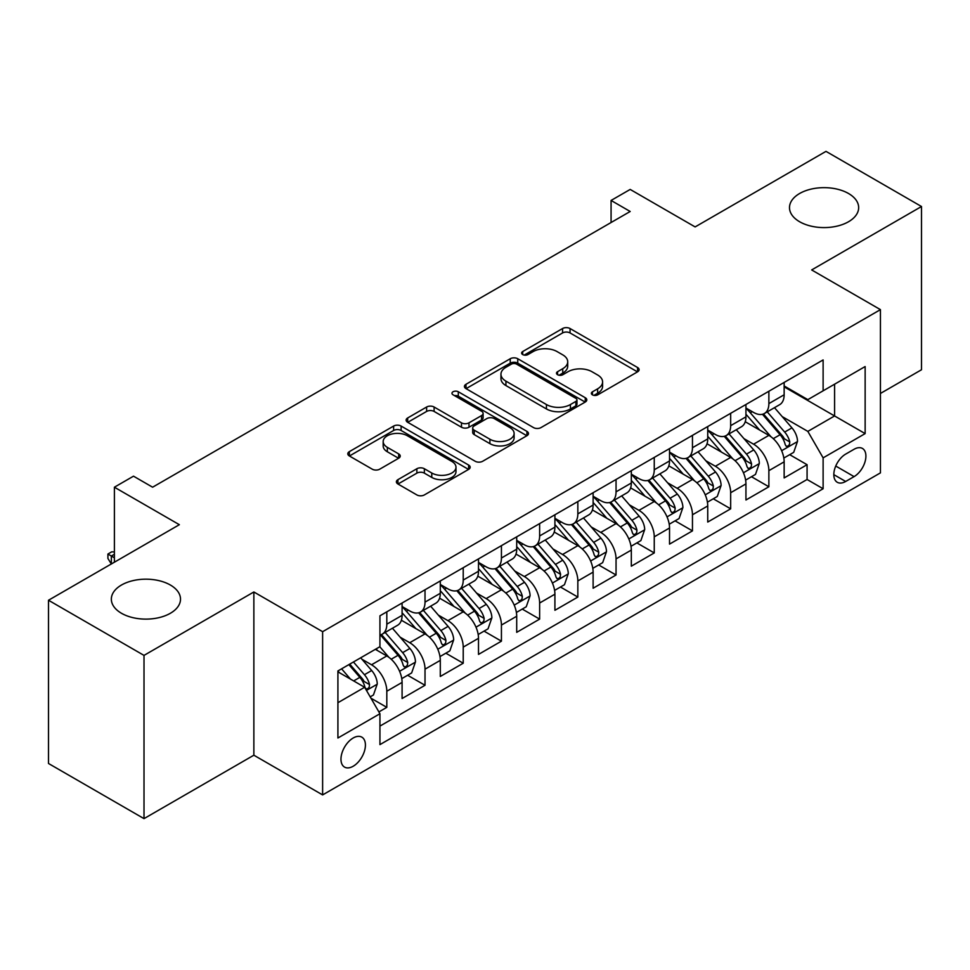 <?xml version="1.0" encoding="UTF-8"?>
<svg xmlns="http://www.w3.org/2000/svg" width="970" height="970" viewBox="0 0 970 970"><rect width="100%" height="100%" fill="white"/><g stroke="black" fill="none" stroke-linecap="round" stroke-linejoin="round"><path stroke-width="1.45" d="M592.464 394.851A3.71 2.146 0 0 0 597.714 394.851L637.557 371.837A5.299 3.068 0 0 0 639.109 369.679A5.299 3.068 0 0 0 637.557 367.509L570.057 328.539A5.299 3.068 0 0 0 562.564 328.539L522.709 351.54A3.71 2.146 0 0 0 521.63 353.056A3.71 2.146 0 0 0 522.709 354.571A3.71 2.146 0 0 0 527.959 354.571L533.124 351.601A16.975 9.797 0 0 1 557.12 351.601L562.745 354.85A16.975 9.797 0 0 1 567.717 361.774A16.975 9.797 0 0 1 562.745 368.697L557.592 371.68A3.71 2.146 0 0 0 556.501 373.195A3.71 2.146 0 0 0 557.592 374.711A3.71 2.146 0 0 0 562.842 374.711L567.996 371.728A16.975 9.797 0 0 1 591.991 371.728L597.617 374.978A16.975 9.797 0 0 1 602.588 381.913A16.975 9.797 0 0 1 597.617 388.837L592.464 391.819A3.71 2.146 0 0 0 591.373 393.335A3.71 2.146 0 0 0 592.464 394.851L592.464 391.819M170.381 585.031A34.58 19.97 0 0 0 132.696 580.703A34.58 19.97 0 0 0 111.344 599.145A34.58 19.97 0 0 0 121.468 613.27A34.58 19.97 0 0 0 159.153 617.599A34.58 19.97 0 0 0 180.505 599.145A34.58 19.97 0 0 0 170.381 585.031M848.532 193.503A34.58 19.97 0 0 0 810.847 189.174A34.58 19.97 0 0 0 789.495 207.616A34.58 19.97 0 0 0 799.62 221.742A34.58 19.97 0 0 0 837.304 226.071A34.58 19.97 0 0 0 858.656 207.616A34.58 19.97 0 0 0 848.532 193.503M353.189 766.239A17.29 9.979 120 0 0 364.49 750.998A17.29 9.979 120 0 0 361.834 737.151A17.29 9.979 120 0 0 353.189 738A17.29 9.979 120 0 0 341.901 753.241A17.29 9.979 120 0 0 344.544 767.1A17.29 9.979 120 0 0 353.189 766.239M397.93 479.665A5.299 3.068 0 0 0 396.378 481.835A5.299 3.068 0 0 0 397.93 483.994L416.87 494.93A5.299 3.068 0 0 0 424.363 494.93L468.619 469.383A5.299 3.068 0 0 0 470.171 467.213A5.299 3.068 0 0 0 468.619 465.054L401.119 426.072A5.299 3.068 0 0 0 393.614 426.072L349.358 451.632A5.299 3.068 0 0 0 347.806 453.79A5.299 3.068 0 0 0 349.358 455.961L372.237 469.165A5.299 3.068 0 0 0 379.743 469.165L398.682 458.228A5.299 3.068 0 0 0 400.234 456.07A5.299 3.068 0 0 0 398.682 453.899L387.333 447.352A14.186 8.196 0 0 1 383.174 441.556A14.186 8.196 0 0 1 391.941 433.99A14.186 8.196 0 0 1 407.4 435.772L451.838 461.429A14.186 8.196 0 0 1 455.985 467.213A14.186 8.196 0 0 1 447.231 474.779A14.186 8.196 0 0 1 431.771 473.008L424.363 468.728A5.299 3.068 0 0 0 416.87 468.728L397.93 479.665L397.93 483.994M880.433 393.456L921.5 369.752L921.5 206.513L825.991 151.368L695.126 226.919L630.185 189.429L611.076 200.45L630.185 211.484L152.605 487.207L133.508 476.173L114.399 487.207L114.399 562.2M144.009 655.393L144.009 818.631L253.861 755.206L253.861 591.979L144.009 655.393L48.5 600.248L179.353 524.697L114.399 487.207M253.861 591.979L322.622 631.688L880.433 309.636L880.433 472.875L322.622 794.915L322.622 631.688M921.5 206.513L811.66 269.939L880.433 309.636M533.5 427.588A5.299 3.068 0 0 0 540.993 427.588L585.25 402.041A5.299 3.068 0 0 0 586.801 399.882A5.299 3.068 0 0 0 585.25 397.712L517.75 358.742A5.299 3.068 0 0 0 510.244 358.742L465.988 384.29A5.299 3.068 0 0 0 464.436 386.46A5.299 3.068 0 0 0 465.988 388.618L533.5 427.588M454.542 395.651A3.71 2.146 0 0 1 458.301 396.172L458.301 391.759L526.928 431.383A5.299 3.068 0 0 1 528.48 433.554A5.299 3.068 0 0 1 526.928 435.712L482.684 461.259A5.299 3.068 0 0 1 475.179 461.259L407.679 422.289L407.679 417.961A5.299 3.068 0 0 0 406.127 420.119A5.299 3.068 0 0 0 407.679 422.289M407.679 417.961L426.618 407.024A5.299 3.068 0 0 1 434.111 407.024L461.49 422.835A5.299 3.068 0 0 0 468.995 422.835L481.556 415.572A5.299 3.068 0 0 0 483.108 413.414A5.299 3.068 0 0 0 481.556 411.244L453.051 394.79A3.71 2.146 0 0 1 451.971 393.274A3.71 2.146 0 0 1 454.263 391.298A3.71 2.146 0 0 1 458.301 391.759M144.009 818.631L48.5 763.487L48.5 600.248M378.882 711.919L386.812 707.348L370.952 698.194M361.931 659.236L371.534 664.777A21.607 12.477 60 0 1 386.812 691.246L402.089 682.419L402.089 698.521L425.018 685.281L407.63 675.253M400.137 637.181L409.74 642.71A21.607 12.477 60 0 1 425.018 669.179L440.295 660.364L440.295 676.466L463.224 663.225L445.836 653.186M438.343 615.113L447.946 620.654A21.607 12.477 60 0 1 463.224 647.123L478.501 638.308L478.501 654.41L501.429 641.17L484.042 631.13M476.549 593.058L486.152 598.599A21.607 12.477 60 0 1 501.429 625.068L516.707 616.241L516.707 632.343L539.635 619.115L522.248 609.075M514.755 571.003L524.358 576.544A21.607 12.477 60 0 1 539.635 603.013L554.913 594.186L554.913 610.288L577.841 597.059L560.454 587.02M552.961 548.947L562.551 554.488A21.607 12.477 60 0 1 577.841 580.957L593.119 572.13L593.119 588.232L616.047 574.992L598.66 564.964M591.166 526.892L600.757 532.421A21.607 12.477 60 0 1 616.047 558.89L631.324 550.075L631.324 566.177L654.253 552.936L636.866 542.897M629.372 504.824L638.963 510.365A21.607 12.477 60 0 1 654.253 536.834L669.53 528.007L669.53 544.121L692.459 530.881L675.071 520.841M667.578 482.769L677.169 488.31A21.607 12.477 60 0 1 692.459 514.779L707.736 505.952L707.736 522.054L730.665 508.826L713.277 498.786M705.784 460.714L715.375 466.255A21.607 12.477 60 0 1 730.665 492.724L745.942 483.897L745.942 499.999L768.87 486.77L768.87 470.668A21.607 12.477 -120 0 0 753.581 444.187L743.99 438.658M751.483 476.731L768.87 486.77M402.089 682.419A21.607 12.477 -120 0 0 386.812 655.95L375.354 649.33M440.295 660.364A21.607 12.477 -120 0 0 425.018 633.895L401.386 620.254M478.501 638.308A21.607 12.477 -120 0 0 463.224 611.827L439.592 598.187M516.707 616.241A21.607 12.477 -120 0 0 501.429 589.772L477.798 576.131M554.913 594.186A21.607 12.477 -120 0 0 539.635 567.717L516.004 554.076M593.119 572.13A21.607 12.477 -120 0 0 577.841 545.661L554.209 532.021M631.324 550.075A21.607 12.477 -120 0 0 616.047 523.606L592.415 509.965M669.53 528.007A21.607 12.477 -120 0 0 654.253 501.538L630.621 487.898M707.736 505.952A21.607 12.477 -120 0 0 692.459 479.483L668.827 465.842M745.942 483.897A21.607 12.477 -120 0 0 730.665 457.428L707.033 443.787M854.073 449.268L845.658 454.118A16.745 9.676 120 0 0 834.721 468.874A16.745 9.676 120 0 0 837.292 482.296A16.745 9.676 120 0 0 845.658 481.472L854.073 476.622A16.745 9.676 120 0 0 865.01 461.853A16.745 9.676 120 0 0 862.439 448.443A16.745 9.676 120 0 0 854.073 449.268M337.912 702.716L364.647 687.269L379.937 713.738L379.937 744.62L823.118 488.747L823.118 457.864L807.84 431.395L782.196 416.603M379.937 713.738L337.912 738L337.912 670.949L379.937 646.687L379.937 615.804L823.118 359.931L823.118 390.813L865.143 366.551L865.143 433.602L823.118 457.864M402.089 606.541L409.74 610.954A21.607 12.477 60 0 0 420.543 612.021L435.821 603.194A21.607 12.477 -120 0 0 440.295 593.3L440.295 580.945M440.295 584.486L447.946 588.887A21.607 12.477 60 0 0 458.749 589.966L474.027 581.139A21.607 12.477 -120 0 0 478.501 571.245L478.501 558.89M478.501 562.418L486.152 566.832A21.607 12.477 60 0 0 496.955 567.911L512.233 559.084A21.607 12.477 -120 0 0 516.707 549.19L516.707 536.834M516.707 540.363L524.358 544.776A21.607 12.477 60 0 0 535.161 545.843L550.439 537.028A21.607 12.477 -120 0 0 554.913 527.134L554.913 514.779M554.913 518.307L562.551 522.721A21.607 12.477 60 0 0 573.367 523.788L588.644 514.961A21.607 12.477 -120 0 0 593.119 505.067L593.119 492.724M593.119 496.252L600.757 500.666A21.607 12.477 60 0 0 611.573 501.732L626.85 492.905A21.607 12.477 -120 0 0 631.324 483.011L631.324 470.656M631.324 474.197L638.963 478.598A21.607 12.477 60 0 0 649.779 479.677L665.056 470.85A21.607 12.477 -120 0 0 669.53 460.956L669.53 448.601M669.53 452.129L677.169 456.543A21.607 12.477 60 0 0 687.985 457.61L703.262 448.795A21.607 12.477 -120 0 0 707.736 438.901L707.736 426.545M707.736 430.074L715.375 434.487A21.607 12.477 60 0 0 726.19 435.554L741.468 426.739A21.607 12.477 -120 0 0 745.942 416.845L745.942 404.49M379.937 726.093L807.076 479.483L807.076 464.703L784.148 477.943L784.148 461.841A21.607 12.477 -120 0 0 768.87 435.372L745.239 421.732M745.942 408.018L753.581 412.432A21.607 12.477 -120 0 0 764.396 413.499A21.607 12.477 -120 0 0 768.87 403.605L768.87 391.249M764.396 413.499L779.674 404.672A21.607 12.477 -120 0 0 784.148 394.778L784.148 382.435M386.812 611.827L386.812 624.183A21.607 12.477 60 0 1 382.338 634.077A21.607 12.477 60 0 1 379.937 634.95M382.338 634.077L397.615 625.25A21.607 12.477 -120 0 0 402.089 615.356L402.089 603.013M425.018 589.772L425.018 602.127A21.607 12.477 60 0 1 420.543 612.021M463.224 567.717L463.224 580.072A21.607 12.477 60 0 1 458.749 589.966M501.429 545.661L501.429 558.017A21.607 12.477 60 0 1 496.955 567.911M539.635 523.606L539.635 535.949A21.607 12.477 60 0 1 535.161 545.843M577.841 501.538L577.841 513.894A21.607 12.477 60 0 1 573.367 523.788M616.047 479.483L616.047 491.838A21.607 12.477 60 0 1 611.573 501.732M654.253 457.428L654.253 469.783A21.607 12.477 60 0 1 649.779 479.677M692.459 435.372L692.459 447.728A21.607 12.477 60 0 1 687.985 457.61M730.665 413.317L730.665 425.66A21.607 12.477 60 0 1 726.19 435.554M730.665 492.724L730.665 508.826M692.459 514.779L692.459 530.881M654.253 536.834L654.253 552.936M616.047 558.89L616.047 574.992M577.841 580.957L577.841 597.059M539.635 603.013L539.635 619.115M501.429 625.068L501.429 641.17M463.224 647.123L463.224 663.225M425.018 669.179L425.018 685.281M386.812 691.246L386.812 707.348M364.647 687.269L337.912 671.834M807.84 431.395L834.588 415.96L834.588 384.193L865.143 366.551M784.148 386.848L865.143 433.602M784.148 385.963L807.84 399.64L823.118 390.813M253.861 755.206L322.622 794.915M611.076 200.45L611.076 222.506M789.689 454.675L807.076 464.703M807.076 479.483L823.118 488.747M593.943 395.372L597.617 393.25A16.975 9.797 0 0 0 602.588 386.327L602.588 381.913M567.717 361.774L567.717 366.187A16.975 9.797 0 0 1 562.745 373.111L559.072 375.232M637.496 371.886L570.057 332.952A5.299 3.068 0 0 0 562.564 332.952L524.2 355.105M585.177 402.089L517.75 363.156A5.299 3.068 0 0 0 510.244 363.156L466.061 388.667M575.877 401.398A3.71 2.146 0 0 0 576.956 399.882A3.71 2.146 0 0 0 575.877 398.367L516.622 364.15A3.71 2.146 0 0 0 511.372 364.15L505.928 367.291A16.975 9.797 0 0 0 500.957 374.226A16.975 9.797 0 0 0 505.928 381.149L546.437 404.538A16.975 9.797 0 0 0 570.433 404.538L575.877 401.398L575.877 405.812A3.71 2.146 0 0 0 576.956 404.296L576.956 399.882M500.957 374.226L500.957 378.639A16.975 9.797 0 0 0 505.928 385.563L505.928 381.149M575.877 405.812L570.433 408.952A16.975 9.797 0 0 1 546.437 408.952L505.928 385.563M407.752 422.326L426.618 411.438L426.618 407.024M483.108 413.414L483.108 417.827A5.299 3.068 0 0 1 481.556 419.986L468.995 427.236A5.299 3.068 0 0 1 461.49 427.236L434.111 411.438A5.299 3.068 0 0 0 426.618 411.438M458.301 396.172L526.855 435.748M489.899 439.228A14.186 8.196 0 0 0 505.358 441.01A14.186 8.196 0 0 0 514.112 433.445A14.186 8.196 0 0 0 509.965 427.649L494.3 418.603A5.299 3.068 0 0 0 486.807 418.603L474.245 425.866A5.299 3.068 0 0 0 472.693 428.025A5.299 3.068 0 0 0 474.245 430.195L489.899 439.228L489.899 443.642A14.186 8.196 0 0 0 505.358 445.424A14.186 8.196 0 0 0 514.112 437.846L514.112 433.445M472.693 428.025L472.693 432.438A5.299 3.068 0 0 0 474.245 434.608L474.245 430.195M489.899 443.642L474.245 434.608M455.985 467.213L455.985 471.626A14.186 8.196 0 0 1 447.231 479.192A14.186 8.196 0 0 1 431.771 477.422L424.363 473.142A5.299 3.068 0 0 0 416.87 473.142L398.003 484.03M383.174 441.556L383.174 445.97A14.186 8.196 0 0 0 387.333 451.765L387.333 447.352M398.609 458.276L387.333 451.765M468.546 469.419L401.119 430.486A5.299 3.068 0 0 0 393.614 430.486L349.43 455.997M783.833 458.058L793.702 452.359L797.522 441.326A14.32 8.269 -120 0 0 791.944 427.879L774.484 407.667M770.992 436.767L750.295 412.796A41.334 23.862 -120 0 0 745.942 408.249M759.643 430.037L748.064 416.639A34.314 19.812 -120 0 0 745.942 414.336M762.444 414.275L780.098 434.718A14.32 8.269 60 0 1 785.203 444.587L786.246 446.285L788.186 446.006L789.483 444.43L789.786 441.932A14.32 8.269 -120 0 0 784.681 432.074L767.234 411.862M763.487 413.947L782.451 435.906A7.299 4.207 60 0 1 784.293 438.767L789.786 441.932M745.627 480.114L755.497 474.415L759.316 463.381A14.32 8.269 -120 0 0 753.738 449.934L736.279 429.734M732.786 458.822L712.089 434.851A41.334 23.862 -120 0 0 707.736 430.316M721.438 452.105L709.858 438.695A34.314 19.812 -120 0 0 707.736 436.391M724.238 436.33L741.892 456.773A14.32 8.269 60 0 1 746.997 466.643L748.04 468.34L749.98 468.061L751.277 466.497L751.58 463.987A14.32 8.269 -120 0 0 746.476 454.13L729.028 433.917M725.281 436.003L744.245 457.961A7.299 4.207 60 0 1 746.088 460.823L751.58 463.987M707.421 502.169L717.291 496.47L721.11 485.436A14.32 8.269 -120 0 0 715.533 472.002L698.073 451.79M694.581 480.877L673.883 456.918A41.334 23.862 -120 0 0 669.53 452.372M683.232 474.16L671.652 460.75A34.314 19.812 -120 0 0 669.53 458.446M686.032 458.398L703.686 478.84A14.32 8.269 60 0 1 708.791 488.698L709.834 490.396L711.774 490.129L713.071 488.553L713.374 486.055A14.32 8.269 -120 0 0 708.27 476.185L690.822 455.973M687.075 458.058L706.039 480.029A7.299 4.207 60 0 1 707.882 482.878L713.374 486.055M669.215 524.224L679.085 518.526L682.904 507.504A14.32 8.269 -120 0 0 677.327 494.057L659.867 473.845M656.375 502.945L635.677 478.974A41.334 23.862 -120 0 0 631.324 474.427M645.026 496.216L633.446 482.805A34.314 19.812 -120 0 0 631.324 480.502M647.827 480.453L665.481 500.896A14.32 8.269 60 0 1 670.585 510.753L671.628 512.451L673.568 512.184L674.865 510.608L675.168 508.11A14.32 8.269 -120 0 0 670.064 498.24L652.616 478.04M648.869 480.114L667.833 502.084A7.299 4.207 60 0 1 669.676 504.933L675.168 508.11M631.009 546.292L640.879 540.581L644.698 529.559A14.32 8.269 -120 0 0 639.121 516.113L621.661 495.9M618.169 525L597.471 501.029A41.334 23.862 -120 0 0 593.119 496.482M606.82 518.271L595.24 504.861A34.314 19.812 -120 0 0 593.119 502.557M609.621 502.508L627.275 522.951A14.32 8.269 60 0 1 632.379 532.809L633.422 534.506L635.362 534.24L636.659 532.663L636.963 530.166A14.32 8.269 -120 0 0 631.858 520.308L614.41 500.096M610.663 502.169L629.627 524.139A7.299 4.207 60 0 1 631.47 526.989L636.963 530.166M592.803 568.347L602.673 562.649L606.492 551.615A14.32 8.269 -120 0 0 600.915 538.168L583.455 517.956M579.963 547.056L559.266 523.085A41.334 23.862 -120 0 0 554.913 518.538M568.614 540.326L557.035 526.928A34.314 19.812 -120 0 0 554.913 524.625M571.415 524.564L589.069 545.007A14.32 8.269 60 0 1 594.173 554.876L595.216 556.574L597.156 556.295L598.454 554.719L598.757 552.221A14.32 8.269 -120 0 0 593.652 542.363L576.204 522.151M572.458 524.236L591.421 546.195A7.299 4.207 60 0 1 593.264 549.056L598.757 552.221M554.597 590.403L564.467 584.704L568.287 573.67A14.32 8.269 -120 0 0 562.709 560.223L545.249 540.023M541.757 569.111L521.06 545.14A41.334 23.862 -120 0 0 516.707 540.605M530.408 562.394L518.829 548.984A34.314 19.812 -120 0 0 516.707 546.68M533.209 546.619L550.863 567.062A14.32 8.269 60 0 1 555.968 576.932L557.01 578.629L558.95 578.35L560.248 576.786L560.563 574.288A14.32 8.269 -120 0 0 555.446 564.419L537.998 544.206M534.252 546.292L553.215 568.25A7.299 4.207 60 0 1 555.058 571.112L560.563 574.288M516.392 612.458L526.261 606.759L530.081 595.725A14.32 8.269 -120 0 0 524.503 582.291L507.043 562.079M503.551 591.166L482.854 567.207A41.334 23.862 -120 0 0 478.501 562.661M492.202 584.449L480.623 571.039A34.314 19.812 -120 0 0 478.501 568.735M495.003 568.687L512.657 589.13A14.32 8.269 60 0 1 517.762 598.987L518.804 600.685L520.745 600.418L522.042 598.842L522.357 596.344A14.32 8.269 -120 0 0 517.24 586.474L499.792 566.262M496.046 568.347L515.021 590.318A7.299 4.207 60 0 1 516.852 593.167L522.357 596.344M478.186 634.513L488.055 628.815L491.875 617.793A14.32 8.269 -120 0 0 486.297 604.346L468.849 584.134M465.345 613.234L444.648 589.263A41.334 23.862 -120 0 0 440.295 584.716M453.996 606.505L442.417 593.094A34.314 19.812 -120 0 0 440.295 590.791M456.797 590.742L474.451 611.185A14.32 8.269 60 0 1 479.556 621.043L480.599 622.74L482.539 622.473L483.836 620.897L484.151 618.399A14.32 8.269 -120 0 0 479.047 608.529L461.587 588.329M457.84 590.403L476.816 612.373A7.299 4.207 60 0 1 478.646 615.222L484.151 618.399M439.98 656.581L449.85 650.87L453.669 639.848A14.32 8.269 -120 0 0 448.091 626.402L430.644 606.189M427.139 635.289L406.442 611.318A41.334 23.862 -120 0 0 402.089 606.771M415.791 628.56L404.211 615.15A34.314 19.812 -120 0 0 402.089 612.846M418.591 612.797L436.245 633.24A14.32 8.269 60 0 1 441.35 643.098L442.393 644.795L444.333 644.529L445.63 642.952L445.945 640.455A14.32 8.269 -120 0 0 440.841 630.597L423.381 610.385M419.634 612.458L438.61 634.428A7.299 4.207 60 0 1 440.441 637.278L445.945 640.455M401.774 678.636L411.644 672.938L415.463 661.904A14.32 8.269 -120 0 0 409.886 648.457L392.438 628.245M388.934 657.345L379.791 646.76M377.585 650.615L376.093 648.906M380.385 634.853L398.039 655.296A14.32 8.269 60 0 1 403.144 665.165L404.187 666.863L406.127 666.584L407.424 665.008L407.739 662.51A14.32 8.269 -120 0 0 402.635 652.652L385.175 632.44M381.428 634.525L400.404 656.484A7.299 4.207 60 0 1 402.235 659.345L407.739 662.51M370.188 696.86L373.438 694.993L377.257 683.959A14.32 8.269 -120 0 0 371.68 670.512L360.695 657.793M350.437 679.061L341.586 668.827M339.379 672.683L337.912 670.973M348.848 664.632L359.834 677.351A14.32 8.269 60 0 1 364.938 687.221L365.981 688.918L367.921 688.639L369.218 687.075L369.534 684.577A14.32 8.269 -120 0 0 364.429 674.708L353.432 661.989M349.733 664.123L362.198 678.539A7.299 4.207 60 0 1 364.029 681.401L369.534 684.577M114.399 554.258L111.344 556.028L114.399 557.786M107.912 554.04L111.344 556.028L111.344 563.97L107.912 558.453L107.912 554.04L111.732 551.833L114.399 551.93M371.534 664.777L386.812 655.95M409.74 642.71L425.018 633.895M447.946 620.654L463.224 611.827M486.152 598.599L501.429 589.772M524.358 576.544L539.635 567.717M562.551 554.488L577.841 545.661M600.757 532.421L616.047 523.606M638.963 510.365L654.253 501.538M677.169 488.31L692.459 479.483M715.375 466.255L730.665 457.428M753.581 444.187L768.87 435.372M768.87 403.605L784.148 394.778M386.812 624.183L402.089 615.356M425.018 602.127L440.295 593.3M463.224 580.072L478.501 571.245M501.429 558.017L516.707 549.19M539.635 535.949L554.913 527.134M577.841 513.894L593.119 505.067M616.047 491.838L631.324 483.011M654.253 469.783L669.53 460.956M692.459 447.728L707.736 438.901M730.665 425.66L745.942 416.845M768.87 470.668L784.148 461.841M835.74 466.036L854.073 476.622M833.812 474.633L845.658 481.472M597.617 393.25L597.617 388.837M557.592 374.711L557.592 371.68M562.745 373.111L562.745 368.697M522.709 354.571L522.709 351.54M562.564 332.952L562.564 328.539M570.057 332.952L570.057 328.539M637.557 371.837L637.557 367.509M465.988 388.618L465.988 384.29M510.244 363.156L510.244 358.742M517.75 363.156L517.75 358.742M585.25 402.041L585.25 397.712M546.437 408.952L546.437 404.538M570.433 408.952L570.433 404.538M434.111 411.438L434.111 407.024M461.49 427.236L461.49 422.835M468.995 427.236L468.995 422.835M481.556 419.986L481.556 415.572M526.928 435.712L526.928 431.383M416.87 473.142L416.87 468.728M424.363 473.142L424.363 468.728M431.771 477.422L431.771 473.008M398.682 458.228L398.682 453.899M349.358 455.961L349.358 451.632M393.614 430.486L393.614 426.072M401.119 430.486L401.119 426.072M468.619 469.383L468.619 465.054M781.65 450.711L797.425 441.605M750.295 412.796L752.259 411.668M784.681 432.074L791.944 427.879M773.272 438.658L780.098 434.718M743.444 472.766L759.219 463.66M712.089 434.851L714.053 433.723M746.476 454.13L753.738 449.934M735.066 460.714L741.892 456.773M705.238 494.833L721.013 485.715M673.883 456.918L675.847 455.779M708.27 476.185L715.533 472.002M696.86 482.781L703.686 478.84M667.033 516.889L682.807 507.771M635.677 478.974L637.642 477.834M670.064 498.24L677.327 494.057M658.654 504.837L665.481 500.896M628.827 538.944L644.601 529.838M597.471 501.029L599.436 499.889M631.858 520.308L639.121 516.113M620.448 526.892L627.275 522.951M590.621 561L606.395 551.894M559.266 523.085L561.23 521.957M593.652 542.363L600.915 538.168M582.242 548.947L589.069 545.007M552.415 583.055L568.19 573.949M521.06 545.14L523.024 544.012M555.446 564.419L562.709 560.223M544.037 571.015L550.863 567.062M514.209 605.122L529.984 596.004M482.854 567.207L484.818 566.068M517.24 586.474L524.503 582.291M505.831 593.07L512.657 589.13M476.003 627.178L491.778 618.06M444.648 589.263L446.612 588.123M479.047 608.529L486.297 604.346M467.625 615.125L474.451 611.185M437.797 649.233L453.572 640.127M406.442 611.318L408.406 610.178M440.841 630.597L448.091 626.402M429.419 637.181L436.245 633.24M399.591 671.288L415.366 662.183M402.635 652.652L409.886 648.457M391.213 659.236L398.039 655.296M366.466 690.41L377.16 684.238M364.429 674.708L371.68 670.512M353.662 680.928L359.834 677.351"/></g></svg>
